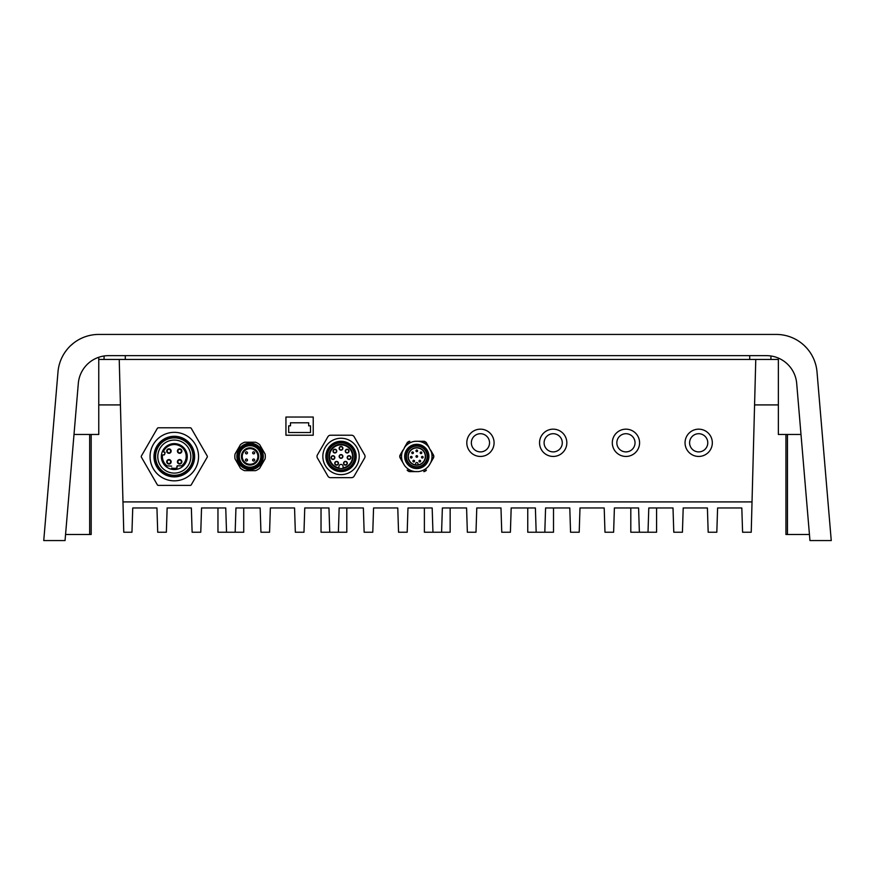 <?xml version="1.0" encoding="UTF-8"?>
<svg xmlns="http://www.w3.org/2000/svg" width="875" height="875" viewBox="0 0 875 875"><rect width="100%" height="100%" fill="white"/><g stroke="black" fill="none" stroke-linecap="round" stroke-linejoin="round"><path stroke-width="1.31" d="M65.045 540.564L78.312 383.425A30.308 30.308 0 0 1 108.522 355.655L766.478 355.655A30.308 30.308 0 0 1 796.688 383.425L809.955 540.564L831.25 540.564L817.009 371.919A40.917 40.917 0 0 0 776.234 334.436L98.766 334.436A40.917 40.917 0 0 0 57.991 371.919L43.75 540.564L65.045 540.564M817.009 371.919L817.764 380.811M787.445 336.011L788.058 336.186M789.808 336.755L788.156 336.219M791.055 337.214L792.509 337.816M794.161 338.57L795.966 339.511M797.913 340.648L799.553 341.731M802.156 343.7L803.775 345.089L802.156 343.7M804.398 345.669L806.695 348.031L804.398 345.68M808.489 350.186L809.003 350.842M816.736 369.491L816.277 366.909M816.123 366.22L815.992 365.662L816.123 366.22M815.577 364.12L814.57 361.036M788.123 336.208L788.736 336.394M809.441 534.494L785.936 534.494L785.936 434.47M770.93 355.983L770.93 359.45L770.93 355.983M98.766 357.273L98.766 434.47L74.003 434.47M59.872 362.644L59.664 363.311M63.033 355.425L63.394 354.78M63.438 354.703L64.455 353.062M64.695 352.702L65.811 351.105M70.569 345.702L73.795 342.945M75.009 342.038L77.153 340.616M79.209 339.412L81.178 338.417M82.95 337.619L84.612 336.962M88.32 335.792L89.677 335.464M75.895 341.425L75.097 341.983M66.347 350.383L64.739 352.636M63.47 354.648L64.542 352.92M61.709 358.006L62.311 356.759M59.358 364.328L59.62 363.442M75.064 342.005L77.197 340.583L75.064 342.005M86.067 336.459L87.314 336.077L86.067 336.459M63.361 354.834L62.475 356.453M91.186 434.47L91.186 534.494L65.559 534.494M120.422 404.917L98.766 404.917M98.766 359.45L104.07 359.45L104.07 355.983L104.07 359.45L125.289 359.45L125.289 355.655M778.356 359.45L125.289 359.45M778.356 404.917L754.578 404.917M752.03 501.911L122.97 501.911L123.769 532.23L131.961 532.23L132.738 507.97L156.942 507.97L157.719 532.23L166.359 532.23L167.136 507.97L191.352 507.97L192.128 532.23L200.769 532.23L201.545 507.97L225.75 507.97L226.527 532.23L235.167 532.23L235.944 507.97L260.159 507.97L260.936 532.23L269.577 532.23L270.353 507.97L294.558 507.97L295.334 532.23L303.975 532.23L304.752 507.97L328.967 507.97L329.744 532.23L338.384 532.23L339.161 507.97L363.366 507.97L364.142 532.23L372.783 532.23L373.559 507.97L397.775 507.97L398.552 532.23L407.192 532.23L407.969 507.97L432.173 507.97L432.95 532.23L441.591 532.23L442.367 507.97L466.583 507.97L467.359 532.23L476 532.23L476.777 507.97L500.981 507.97L501.758 532.23L510.398 532.23L511.175 507.97L535.391 507.97L536.167 532.23L544.808 532.23L545.584 507.97L569.789 507.97L570.566 532.23L579.206 532.23L579.983 507.97L604.198 507.97L604.975 532.23L613.616 532.23L614.392 507.97L638.597 507.97L639.373 532.23L648.014 532.23L648.791 507.97L673.006 507.97L673.783 532.23L682.423 532.23L683.2 507.97L707.405 507.97L708.181 532.23L716.822 532.23L717.598 507.97L741.814 507.97L742.591 532.23L751.231 532.23L755.77 359.45M119.23 359.45L122.97 501.911M466.802 442.805A13.639 13.639 0 0 1 480.441 429.166A13.639 13.639 0 0 1 494.08 442.805A13.639 13.639 0 0 1 480.441 456.444A13.639 13.639 0 0 1 466.802 442.805M539.547 442.805A13.639 13.639 0 0 1 553.197 429.166A13.639 13.639 0 0 1 566.836 442.805A13.639 13.639 0 0 1 553.197 456.444A13.639 13.639 0 0 1 539.547 442.805M612.303 442.805A13.639 13.639 0 0 1 625.942 429.166A13.639 13.639 0 0 1 639.581 442.805A13.639 13.639 0 0 1 625.942 456.444A13.639 13.639 0 0 1 612.303 442.805M685.048 442.805A13.639 13.639 0 0 1 698.688 429.166A13.639 13.639 0 0 1 712.327 442.805A13.639 13.639 0 0 1 698.688 456.444A13.639 13.639 0 0 1 685.048 442.805M407.837 470.892A3.03 3.03 0 0 1 407.159 470.083L409.784 471.603L415.275 471.603L409.784 471.603A3.03 3.03 0 0 1 408.745 471.417M425.731 441.995A3.03 3.03 0 0 1 426.409 442.805L433.825 456.444L430.675 462.711A15.236 15.236 0 0 0 430.675 450.177L433.409 454.934A3.03 3.03 0 0 1 433.409 457.964L429.155 465.336A15.236 15.236 0 0 1 418.305 471.603L415.275 471.603A15.236 15.236 0 0 1 404.425 465.336L400.159 457.964A3.03 3.03 0 0 1 400.159 454.934L402.905 450.177A15.236 15.236 0 0 0 402.905 462.711L399.755 456.444L407.159 442.805A3.03 3.03 0 0 1 407.837 441.995M424.823 471.417A3.03 3.03 0 0 1 423.784 471.603L426.409 470.083A3.03 3.03 0 0 1 425.731 470.892M408.745 441.47A3.03 3.03 0 0 1 409.784 441.284L407.159 442.805L404.425 447.552A15.236 15.236 0 0 1 415.275 441.284L418.305 441.284A15.236 15.236 0 0 1 429.155 447.552L426.409 442.805L423.784 441.284L418.305 441.284L423.784 441.284A3.03 3.03 0 0 1 424.823 441.47M313.217 417.036L313.217 435.225L285.939 435.225L285.939 417.036L313.217 417.036M141.269 456.214L157.467 428.159A33.042 33.042 0 0 1 158.113 427.788L190.509 427.788A33.042 33.042 0 0 1 191.144 428.159L207.342 456.214A33.042 33.042 0 0 1 207.342 456.958L191.144 485.012A33.042 33.042 0 0 1 190.509 485.384L158.113 485.384A33.042 33.042 0 0 1 157.467 485.012L141.269 456.958A33.042 33.042 0 0 1 141.269 456.214L157.467 428.159M158.113 485.384L190.509 485.384M190.509 427.788L158.113 427.788M225.75 507.97L226.527 532.23L217.963 532.23L217.963 507.97M243.731 507.97L243.731 532.23L235.167 532.23L235.944 507.97M328.967 507.97L329.744 532.23L321.027 532.23L321.027 507.97M346.795 507.97L346.795 532.23L338.384 532.23L339.161 507.97M432.173 507.97L432.95 532.23L424.386 532.23L424.386 507.97M450.155 507.97L450.155 532.23L441.591 532.23L442.367 507.97M536.134 531.234L536.167 532.23L527.756 532.23L527.756 507.97M553.514 507.97L553.514 532.23L544.808 532.23L545.584 507.97M489.541 442.805A9.089 9.089 0 0 0 480.441 433.716A9.089 9.089 0 0 0 471.352 442.805A9.089 9.089 0 0 0 480.441 451.894A9.089 9.089 0 0 0 489.541 442.805M562.286 442.805A9.089 9.089 0 0 0 553.197 433.716A9.089 9.089 0 0 0 544.097 442.805A9.089 9.089 0 0 0 553.197 451.894A9.089 9.089 0 0 0 562.286 442.805M635.031 442.805A9.089 9.089 0 0 0 625.942 433.716A9.089 9.089 0 0 0 616.842 442.805A9.089 9.089 0 0 0 625.942 451.894A9.089 9.089 0 0 0 635.031 442.805M707.777 442.805A9.089 9.089 0 0 0 698.688 433.716A9.089 9.089 0 0 0 689.598 442.805A9.089 9.089 0 0 0 698.688 451.894A9.089 9.089 0 0 0 707.777 442.805M265.114 454.07A15.236 15.236 0 0 1 265.114 458.817L259.645 468.289A15.236 15.236 0 0 1 255.533 470.662L244.595 470.662A15.236 15.236 0 0 1 240.483 468.289L235.014 458.817A15.236 15.236 0 0 1 235.014 454.07L240.483 444.598A15.236 15.236 0 0 1 244.595 442.225L255.533 442.225A15.236 15.236 0 0 1 259.645 444.598L265.114 454.07M236.863 456.444A13.202 13.202 0 0 0 250.064 469.645A13.202 13.202 0 0 0 263.266 456.444A13.202 13.202 0 0 0 250.064 443.242A13.202 13.202 0 0 0 236.863 456.444M244.005 445.944A12.13 12.13 0 0 1 260.564 450.384A12.13 12.13 0 0 1 250.064 468.573A12.13 12.13 0 0 1 244.005 445.944M255.653 466.123A11.167 11.167 0 0 0 259.733 450.855A11.167 11.167 0 0 0 244.475 446.775A11.167 11.167 0 0 0 240.395 462.033A11.167 11.167 0 0 0 255.653 466.123M251.18 445.736A10.762 10.762 0 0 0 240.745 461.825A10.762 10.762 0 0 0 260.586 454.202A10.762 10.762 0 0 0 251.18 445.736M245.744 448.973A8.63 8.63 0 0 1 257.534 452.134A8.63 8.63 0 0 1 254.384 463.925A8.63 8.63 0 0 1 242.594 460.764A8.63 8.63 0 0 1 245.744 448.973M243.239 461.387A8.433 8.433 0 0 1 250.064 448.022A8.433 8.433 0 0 1 252.667 464.461A8.433 8.433 0 0 1 243.239 461.387M252.634 460.031A1.017 1.017 0 0 1 253.652 459.025A1.017 1.017 0 0 1 254.669 460.031A1.017 1.017 0 0 1 253.652 461.048A1.017 1.017 0 0 1 252.634 460.031A1.017 1.017 0 0 1 253.652 459.025A1.017 1.017 0 0 1 254.669 460.031A1.017 1.017 0 0 1 253.652 461.048A1.017 1.017 0 0 1 252.634 460.031M245.459 460.031A1.017 1.017 0 0 1 246.477 459.025A1.017 1.017 0 0 1 247.494 460.031A1.017 1.017 0 0 1 246.477 461.048A1.017 1.017 0 0 1 245.459 460.031A1.017 1.017 0 0 1 246.477 459.025A1.017 1.017 0 0 1 247.494 460.031A1.017 1.017 0 0 1 246.477 461.048A1.017 1.017 0 0 1 245.459 460.031M245.459 452.856A1.017 1.017 0 0 1 246.477 451.839A1.017 1.017 0 0 1 247.494 452.856A1.017 1.017 0 0 1 246.477 453.873A1.017 1.017 0 0 1 245.459 452.856A1.017 1.017 0 0 1 246.477 451.839A1.017 1.017 0 0 1 247.494 452.856A1.017 1.017 0 0 1 246.477 453.873A1.017 1.017 0 0 1 245.459 452.856M252.634 452.856A1.017 1.017 0 0 1 253.652 451.839A1.017 1.017 0 0 1 254.669 452.856A1.017 1.017 0 0 1 253.652 453.873A1.017 1.017 0 0 1 252.634 452.856A1.017 1.017 0 0 1 253.652 451.839A1.017 1.017 0 0 1 254.669 452.856A1.017 1.017 0 0 1 253.652 453.873A1.017 1.017 0 0 1 252.634 452.856M404.666 456.444A12.13 12.13 0 0 1 416.784 444.325A12.13 12.13 0 0 1 428.914 456.444A12.13 12.13 0 0 1 416.784 468.573A12.13 12.13 0 0 1 404.666 456.444M406.022 456.444A10.762 10.762 0 0 1 416.784 445.681A10.762 10.762 0 0 1 427.558 456.444A10.762 10.762 0 0 1 416.784 467.206A10.762 10.762 0 0 1 406.022 456.444M427.142 456.444A10.358 10.358 0 0 0 416.784 446.086A10.358 10.358 0 0 0 406.427 456.444A10.358 10.358 0 0 0 416.784 466.802A10.358 10.358 0 0 0 427.142 456.444M408.056 456.444A8.728 8.728 0 0 1 416.784 447.716A8.728 8.728 0 0 1 425.523 456.444A8.728 8.728 0 0 1 416.784 465.183A8.728 8.728 0 0 1 408.056 456.444M425.316 456.444A8.531 8.531 0 0 0 416.784 447.912A8.531 8.531 0 0 0 408.264 456.444A8.531 8.531 0 0 0 416.784 464.975A8.531 8.531 0 0 0 425.316 456.444M417.955 464.898L417.955 463.706A1.17 1.17 0 0 0 416.784 462.536A1.17 1.17 0 0 0 415.625 463.706L415.625 464.898M420.645 461.125A0.809 0.809 0 0 1 419.836 461.945A0.809 0.809 0 0 1 419.016 461.125A0.809 0.809 0 0 1 419.836 460.316A0.809 0.809 0 0 1 420.645 461.125A0.809 0.809 0 0 0 419.836 460.316A0.809 0.809 0 0 0 419.016 461.125A0.809 0.809 0 0 0 419.836 461.945A0.809 0.809 0 0 0 420.645 461.125M421.816 452.78A0.809 0.809 0 0 1 421.006 453.589A0.809 0.809 0 0 1 420.197 452.78A0.809 0.809 0 0 1 421.006 451.97A0.809 0.809 0 0 1 421.816 452.78A0.809 0.809 0 0 0 421.006 451.97A0.809 0.809 0 0 0 420.197 452.78A0.809 0.809 0 0 0 421.006 453.589A0.809 0.809 0 0 0 421.816 452.78M417.605 450.855A0.809 0.809 0 0 1 416.784 451.675A0.809 0.809 0 0 1 415.975 450.855A0.809 0.809 0 0 1 416.784 450.045A0.809 0.809 0 0 1 417.605 450.855A0.809 0.809 0 0 0 416.784 450.045A0.809 0.809 0 0 0 415.975 450.855A0.809 0.809 0 0 0 416.784 451.675A0.809 0.809 0 0 0 417.605 450.855M411.764 452.78A0.809 0.809 0 0 1 412.573 451.97A0.809 0.809 0 0 1 413.383 452.78A0.809 0.809 0 0 0 412.573 451.97A0.809 0.809 0 0 0 411.764 452.78A0.809 0.809 0 0 0 412.573 453.589A0.809 0.809 0 0 0 413.383 452.78M410.441 457.22A0.809 0.809 0 0 1 411.261 456.411A0.809 0.809 0 0 1 412.07 457.22A0.809 0.809 0 0 0 411.261 456.411A0.809 0.809 0 0 0 410.441 457.22A0.809 0.809 0 0 0 411.261 458.03A0.809 0.809 0 0 0 412.07 457.22M414.564 461.125A0.809 0.809 0 0 1 413.744 461.945A0.809 0.809 0 0 1 412.934 461.125A0.809 0.809 0 0 1 413.744 460.316A0.809 0.809 0 0 1 414.564 461.125A0.809 0.809 0 0 0 413.744 460.316A0.809 0.809 0 0 0 412.934 461.125A0.809 0.809 0 0 0 413.744 461.945A0.809 0.809 0 0 0 414.564 461.125M417.605 456.444A0.809 0.809 0 0 1 416.784 457.253A0.809 0.809 0 0 1 415.975 456.444A0.809 0.809 0 0 1 416.784 455.634A0.809 0.809 0 0 0 415.975 456.444A0.809 0.809 0 0 0 416.784 457.253A0.809 0.809 0 0 0 417.605 456.444A0.809 0.809 0 0 0 416.784 455.634M421.509 457.22A0.809 0.809 0 0 0 422.319 458.03A0.809 0.809 0 0 0 423.128 457.22A0.809 0.809 0 0 0 422.319 456.411A0.809 0.809 0 0 0 421.509 457.22M290.489 422.8L290.489 425.83L288.673 425.83L288.673 432.502L310.494 432.502L310.494 425.83L308.678 425.83L308.678 422.8L290.489 422.8M317.395 454.934A3.03 3.03 0 0 0 317.395 457.964L327.895 476.142A3.03 3.03 0 0 0 330.52 477.663L351.52 477.663A3.03 3.03 0 0 0 354.145 476.142L364.645 457.964A3.03 3.03 0 0 0 364.645 454.934L354.145 436.745A3.03 3.03 0 0 0 351.52 435.225L330.52 435.225A3.03 3.03 0 0 0 327.895 436.745L317.395 454.934M359.209 456.444A18.189 18.189 0 0 1 341.02 474.633A18.189 18.189 0 0 1 322.842 456.444A18.189 18.189 0 0 1 341.02 438.255A18.189 18.189 0 0 1 359.209 456.444M354.145 464.023A15.159 15.159 0 0 0 344.947 441.809A15.159 15.159 0 0 0 327.895 448.864A15.159 15.159 0 0 1 356.18 456.444A15.159 15.159 0 0 1 335.223 470.444A15.159 15.159 0 0 1 327.895 448.864A15.159 15.159 0 0 1 356.18 456.444A15.159 15.159 0 0 1 335.223 470.444A15.159 15.159 0 0 1 327.895 448.864M329.208 449.63A13.639 13.639 0 0 1 347.845 444.631A13.639 13.639 0 0 1 337.498 469.623A13.639 13.639 0 0 1 329.208 449.63M330.52 450.384A12.13 12.13 0 0 0 337.881 468.158A12.13 12.13 0 0 0 347.091 445.944A12.13 12.13 0 0 0 330.52 450.384M338.953 467.863L338.953 468.311A12.042 12.042 0 0 1 329.022 455.405A12.042 12.042 0 0 1 341.02 444.402A12.042 12.042 0 0 1 353.019 455.405A12.042 12.042 0 0 1 343.088 468.311L343.088 466.495A2.067 2.067 0 0 0 341.02 464.428A2.067 2.067 0 0 0 338.953 466.495L338.953 467.863A11.605 11.605 0 0 1 341.02 444.85A11.605 11.605 0 0 1 343.088 467.863M336.339 465.117A1.87 1.87 0 0 0 338.45 463.52A1.87 1.87 0 0 0 336.853 461.409A1.87 1.87 0 0 0 334.742 462.995A1.87 1.87 0 0 0 336.339 465.117M342.902 456.444A1.87 1.87 0 0 0 341.02 454.573A1.87 1.87 0 0 0 339.15 456.444A1.87 1.87 0 0 0 341.02 458.314A1.87 1.87 0 0 0 342.902 456.444M347.036 464.253A1.87 1.87 0 0 0 346.445 461.672A1.87 1.87 0 0 0 343.864 462.262A1.87 1.87 0 0 0 344.455 464.855A1.87 1.87 0 0 0 347.036 464.253M340.233 446.622A1.87 1.87 0 0 0 339.325 449.105A1.87 1.87 0 0 0 341.819 450.012A1.87 1.87 0 0 0 342.727 447.53A1.87 1.87 0 0 0 340.233 446.622M331.406 458.598A1.87 1.87 0 0 0 333.998 459.145A1.87 1.87 0 0 0 334.545 456.553A1.87 1.87 0 0 0 331.953 456.006A1.87 1.87 0 0 0 331.406 458.598M333.091 450.592A1.87 1.87 0 0 0 334.37 452.911A1.87 1.87 0 0 0 336.689 451.631A1.87 1.87 0 0 0 335.409 449.312A1.87 1.87 0 0 0 333.091 450.592M347.922 449.4A1.87 1.87 0 0 0 345.45 450.352A1.87 1.87 0 0 0 346.391 452.823A1.87 1.87 0 0 0 348.873 451.872A1.87 1.87 0 0 0 347.922 449.4M350.864 457.023A1.87 1.87 0 0 0 348.523 455.788A1.87 1.87 0 0 0 347.277 458.128A1.87 1.87 0 0 0 349.617 459.364A1.87 1.87 0 0 0 350.864 457.023M336.383 464.822A1.575 1.575 0 0 0 338.166 463.477A1.575 1.575 0 0 0 336.602 461.683A1.575 1.575 0 0 0 335.027 463.148A1.575 1.575 0 0 0 336.383 464.822M342.606 456.444A1.575 1.575 0 0 0 341.02 454.869A1.575 1.575 0 0 0 339.445 456.444A1.575 1.575 0 0 0 341.02 458.03A1.575 1.575 0 0 0 342.606 456.444M346.795 464.1A1.575 1.575 0 0 0 345.887 461.738A1.575 1.575 0 0 0 344.608 464.603A1.575 1.575 0 0 0 346.795 464.1M340.353 446.884A1.575 1.575 0 0 0 339.588 448.984A1.575 1.575 0 0 0 342.606 448.317A1.575 1.575 0 0 0 340.353 446.884M331.647 458.434A1.575 1.575 0 0 0 333.834 458.905A1.575 1.575 0 0 0 332.97 455.995A1.575 1.575 0 0 0 331.647 458.434M333.375 450.68A1.575 1.575 0 0 0 334.458 452.627A1.575 1.575 0 0 0 336.47 451.117A1.575 1.575 0 0 0 333.375 450.68M347.802 449.673A1.575 1.575 0 0 0 345.614 450.789A1.575 1.575 0 0 0 348.6 451.752A1.575 1.575 0 0 0 347.802 449.673M350.58 457.111A1.575 1.575 0 0 0 349.07 455.995A1.575 1.575 0 0 0 347.561 458.041A1.575 1.575 0 0 0 349.53 459.091A1.575 1.575 0 0 0 350.58 457.111M157.467 485.012L141.269 456.958M174.311 432.337A24.248 24.248 0 0 1 198.559 456.586A24.248 24.248 0 0 1 174.311 480.834A24.248 24.248 0 0 1 150.062 456.586A24.248 24.248 0 0 1 174.311 432.337M174.311 476.897A20.311 20.311 0 0 0 194.622 456.586A20.311 20.311 0 0 0 174.311 436.275A20.311 20.311 0 0 1 194.622 456.586A20.311 20.311 0 0 1 174.311 476.897A20.311 20.311 0 0 1 154 456.586A20.311 20.311 0 0 1 174.311 436.275M174.311 437.861A18.714 18.714 0 0 1 193.025 456.586A18.714 18.714 0 0 1 174.311 475.3A18.714 18.714 0 0 1 155.597 456.586A18.714 18.714 0 0 1 174.311 437.861M174.311 440.059A16.516 16.516 0 0 0 157.784 456.586A16.516 16.516 0 0 0 174.311 473.102A16.516 16.516 0 0 0 190.827 456.586A16.516 16.516 0 0 0 174.311 440.059M161.35 456.586A12.961 12.961 0 0 1 174.311 443.625A12.961 12.961 0 0 1 187.272 456.586A12.961 12.961 0 0 1 174.311 469.547A12.961 12.961 0 0 1 161.35 456.586M182.077 465.839L182.481 465.686A12.348 12.348 0 0 0 181.847 446.677A12.348 12.348 0 0 1 182.481 465.686A0.602 0.602 0 0 1 182.077 465.839L181.584 465.839A11.9 11.9 0 0 0 181.573 447.038A11.9 11.9 0 0 0 163.373 451.708L165.069 452.845L164.664 452.091A0.602 0.602 0 0 1 165.08 452.845L164.555 454.595L162.477 455.022A11.9 11.9 0 0 0 166.983 465.839L166.491 465.839A0.602 0.602 0 0 1 166.097 465.686L166.491 465.839M163.975 455.022L164.555 454.595L163.975 455.022M166.097 465.686A12.348 12.348 0 0 1 161.984 455.295L162.477 455.022M171.631 468.005L171.631 468.027A0.602 0.602 0 0 1 171.631 468.005A11.9 11.9 0 0 0 176.936 468.038L176.433 468.606A12.348 12.348 0 0 1 172.134 468.606L171.631 468.027M176.936 466.145L176.936 468.005L177.242 465.839L181.584 465.839M163.264 451.675L163.078 451.259A12.348 12.348 0 0 1 181.847 446.677M166.983 465.839L171.631 466.145M168.93 448.853A2.22 2.22 0 0 1 171.15 451.084A2.22 2.22 0 0 1 168.93 453.305A2.22 2.22 0 0 1 166.698 451.084A2.22 2.22 0 0 1 168.93 448.853M179.638 459.572A2.22 2.22 0 0 1 181.869 461.803A2.22 2.22 0 0 1 179.638 464.023A2.22 2.22 0 0 1 177.417 461.803A2.22 2.22 0 0 1 179.638 459.572M168.93 459.572A2.22 2.22 0 0 1 171.15 461.803A2.22 2.22 0 0 1 168.93 464.023A2.22 2.22 0 0 1 166.698 461.803A2.22 2.22 0 0 1 168.93 459.572M179.638 448.853A2.22 2.22 0 0 1 181.869 451.084A2.22 2.22 0 0 1 179.638 453.305A2.22 2.22 0 0 1 177.417 451.084A2.22 2.22 0 0 1 179.638 448.853M168.93 452.977A1.892 1.892 0 0 0 170.822 451.084A1.892 1.892 0 0 0 168.93 449.192A1.892 1.892 0 0 0 167.027 451.084A1.892 1.892 0 0 0 168.93 452.977M168.93 452.823A1.739 1.739 0 0 1 167.18 451.084A1.739 1.739 0 0 1 168.93 449.345A1.739 1.739 0 0 1 170.669 451.084A1.739 1.739 0 0 1 168.93 452.823M179.638 463.695A1.892 1.892 0 0 0 181.541 461.803A1.892 1.892 0 0 0 179.638 459.911A1.892 1.892 0 0 0 177.745 461.803A1.892 1.892 0 0 0 179.638 463.695M179.638 463.542A1.739 1.739 0 0 1 177.898 461.803A1.739 1.739 0 0 1 179.638 460.053A1.739 1.739 0 0 1 181.388 461.803A1.739 1.739 0 0 1 179.638 463.542M168.93 463.695A1.892 1.892 0 0 0 170.822 461.803A1.892 1.892 0 0 0 168.93 459.911A1.892 1.892 0 0 0 167.027 461.803A1.892 1.892 0 0 0 168.93 463.695M168.93 463.542A1.739 1.739 0 0 1 167.18 461.803A1.739 1.739 0 0 1 168.93 460.053A1.739 1.739 0 0 1 170.669 461.803A1.739 1.739 0 0 1 168.93 463.542M179.638 452.977A1.892 1.892 0 0 0 181.541 451.084A1.892 1.892 0 0 0 179.638 449.192A1.892 1.892 0 0 0 177.745 451.084A1.892 1.892 0 0 0 179.638 452.977M179.638 452.823A1.739 1.739 0 0 1 177.898 451.084A1.739 1.739 0 0 1 179.638 449.345A1.739 1.739 0 0 1 181.388 451.084A1.739 1.739 0 0 1 179.638 452.823M207.342 456.958L191.144 485.012M191.144 428.159L207.342 456.214M638.597 507.97L639.373 532.23L630.809 532.23L630.809 507.97M656.578 507.97L656.578 532.23L648.014 532.23L648.791 507.97M800.997 434.47L778.356 434.47L778.356 358.083M749.711 355.655L749.711 359.45M250.064 464.264A7.82 7.82 0 0 0 257.884 456.444A7.82 7.82 0 0 0 250.064 448.623A7.82 7.82 0 0 0 242.266 455.831A7.82 7.82 0 0 0 250.064 464.264M326.32 456.444A14.7 14.7 0 0 0 341.02 471.144A14.7 14.7 0 0 0 355.72 456.444A14.7 14.7 0 0 0 341.02 441.744A14.7 14.7 0 0 0 326.32 456.444M174.311 436.877A19.698 19.698 0 0 0 154.602 456.586A19.698 19.698 0 0 0 174.311 476.284A19.698 19.698 0 0 0 194.009 456.586A19.698 19.698 0 0 0 174.311 436.877M787.445 434.47L787.445 534.494L787.445 434.47M89.677 434.47L89.677 534.494"/></g></svg>

